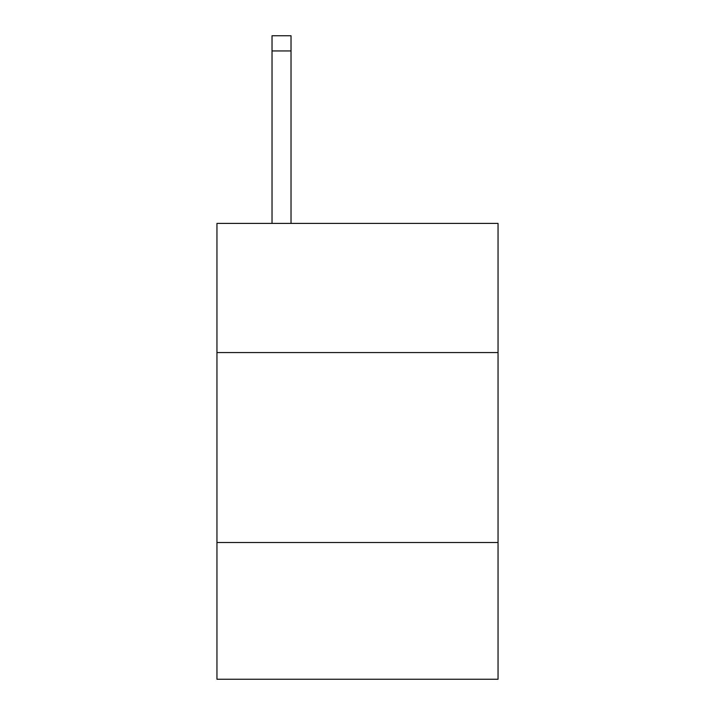 <?xml version="1.0" encoding="UTF-8"?>
<svg xmlns="http://www.w3.org/2000/svg" width="715" height="715" viewBox="0 0 715 715"><rect width="100%" height="100%" fill="white"/><g stroke="black" fill="none" stroke-linecap="round" stroke-linejoin="round"><path stroke-width="1.07" d="M498.051 352.558L498.051 223.402L216.949 223.402L216.949 352.558L498.051 352.558L498.051 679.25L216.949 679.25L216.949 352.558M498.051 542.497L216.949 542.497M291.023 223.402L291.023 50.944L272.031 50.944L272.031 35.75L291.023 35.75L291.023 50.944M272.031 223.402L272.031 50.944"/></g></svg>
